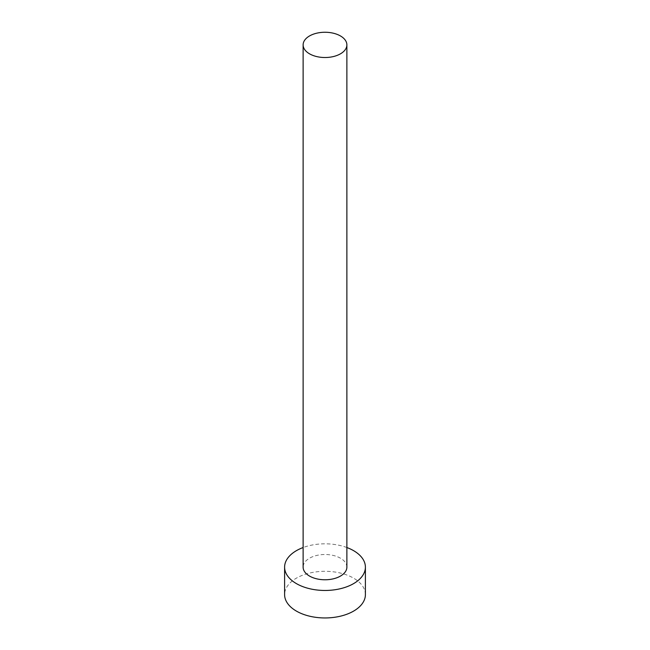 <?xml version="1.0" encoding="UTF-8"?>
<svg xmlns="http://www.w3.org/2000/svg" width="650" height="650" viewBox="0 0 650 650"><rect width="100%" height="100%" fill="white"/><g stroke="black" fill="none" stroke-linecap="round" stroke-linejoin="round"><path stroke-width="0.49" stroke-dasharray="3.25 2.44" d="M346.881 567.141A21.881 12.634 0 0 0 340.47 558.204A21.881 12.634 0 0 0 316.623 555.466A21.881 12.634 0 0 0 303.119 567.141M365.398 594.628A40.398 23.327 0 0 0 353.567 578.134A40.398 23.327 0 0 0 309.538 573.081A40.398 23.327 0 0 0 284.602 594.628M346.881 547.536A40.398 23.327 0 0 0 303.119 547.536"/><path stroke-width="0.97" d="M309.53 53.82A21.881 12.634 0 0 0 333.377 56.558A21.881 12.634 0 0 0 346.881 44.891A21.881 12.634 0 0 0 340.47 35.961A21.881 12.634 0 0 0 316.623 33.215A21.881 12.634 0 0 0 303.119 44.891A21.881 12.634 0 0 0 309.53 53.82M303.119 44.891L303.119 567.141A21.881 12.634 0 0 0 309.53 576.071A21.881 12.634 0 0 0 333.377 578.809A21.881 12.634 0 0 0 346.881 567.141L346.881 44.891M303.119 547.536A40.398 23.327 0 0 0 284.602 567.141A40.398 23.327 0 0 0 296.433 583.627A40.398 23.327 0 0 0 340.462 588.689A40.398 23.327 0 0 0 365.398 567.141A40.398 23.327 0 0 0 353.567 550.648A40.398 23.327 0 0 0 346.881 547.536M284.602 567.141L284.602 594.628A40.398 23.327 0 0 0 296.433 611.114A40.398 23.327 0 0 0 340.462 616.176A40.398 23.327 0 0 0 365.398 594.628L365.398 567.141"/></g></svg>
